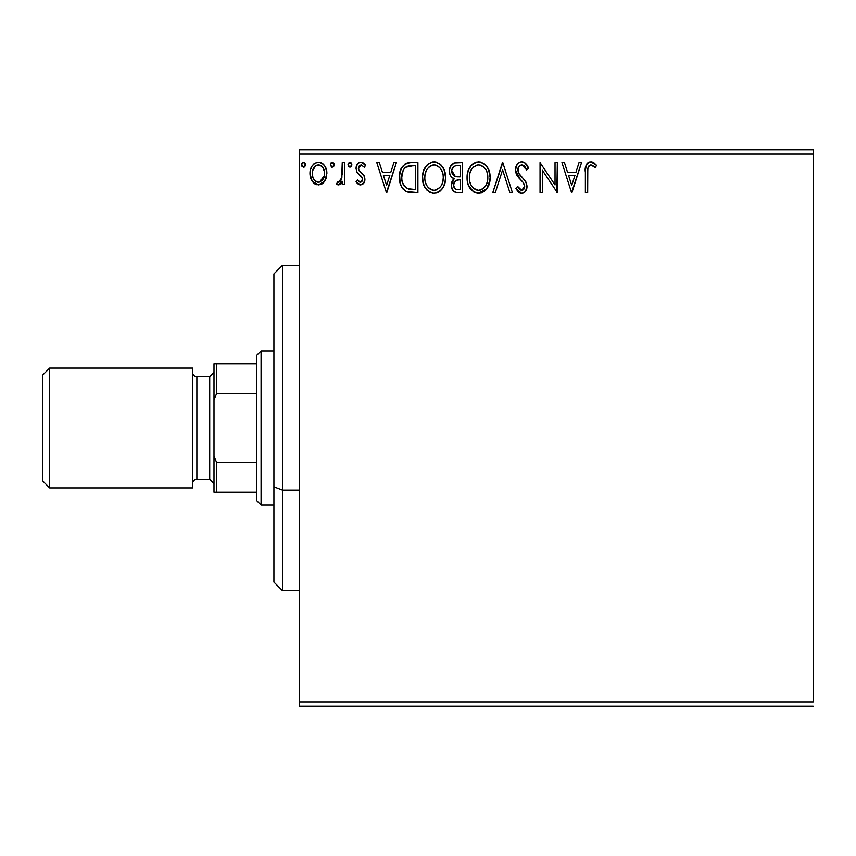 <?xml version="1.0" encoding="UTF-8"?>
<svg xmlns="http://www.w3.org/2000/svg" width="856" height="856" viewBox="0 0 856 856"><rect width="100%" height="100%" fill="white"/><g stroke="black" fill="none" stroke-linecap="round" stroke-linejoin="round"><path stroke-width="1.28" d="M299.6 154.08L813.2 154.08L813.2 701.92L299.6 701.92L299.6 154.08L299.6 706.2L813.2 706.2L299.6 706.2L299.6 701.92L813.2 701.92L813.2 154.08L299.6 154.08L299.6 149.8L299.6 154.08M324.638 181.29L326.35 177.588L326.757 171.575L324.809 166.096L322.134 163.293L318.411 162.255L314.708 163.303L312.023 166.096L310.46 169.659L310 174.549L311.199 179.525L313.392 182.767L316.56 184.671L320.272 184.671L323.45 182.756L324.638 181.29L326.874 173.522C326.928 167.316 324.114 163.549 318.411 162.255C312.729 163.56 309.915 167.316 309.968 173.522L312.205 181.311L318.411 184.917L324.638 181.29M342.24 162.64L344.54 162.64L342.24 162.64L341.705 178.262L340.431 181.151L338.933 182.189L337.574 181.836L336.472 184.168L339.597 184.575L342.24 181.311L342.24 184.532L344.54 184.532L344.54 162.64L344.54 184.532L344.54 162.64L342.24 162.64L341.876 177.513L338.601 182.232L337.574 181.836L336.472 184.168L338.227 184.917L342.24 181.311L342.24 184.532L344.54 184.532L342.24 184.532M360.515 184.917L363.854 183.002L364.859 178.305L363.607 174.934L358.91 170.558L358.536 167.241L359.499 165.647L361.179 164.941L364.346 167.252L365.662 165.219L363.672 163.111L360.922 162.255L358.814 162.833L357.252 164.384L356.064 168.579L357.091 172.431L362.452 178.251L362.463 180.295L361.328 181.943L359.434 181.996L357.412 179.921L356.064 181.804L357.947 183.88L360.515 184.917C363.49 184.297 364.945 182.381 364.902 179.172L364.164 175.801L358.91 170.558L358.364 168.471L361.179 164.941L364.346 167.252L365.662 165.219L360.922 162.255C357.658 162.95 356.043 165.058 356.064 168.579L356.824 171.97L362.045 177.299L362.591 179.279L360.365 182.232L357.412 179.921L356.064 181.804L360.515 184.917M410.281 162.651L405.198 163.871L401.357 168.29L399.602 174.603L400.127 183.013L401.806 187.261L405.776 191.284L409.746 192.418L417.899 192.6L417.899 162.64L410.944 162.64C402.951 163.731 399.121 168.6 399.463 177.246C399.121 183.387 401.378 188.149 406.236 191.519L417.899 192.6L417.899 162.64L417.899 192.6L413.362 192.6M456.473 162.64L462.465 162.64L454.183 163.004L450.363 166.642L449.421 170.376L449.86 174.185L451.069 176.55L454.129 178.797L451.968 181.643L451.412 186.619L452.236 189.379L454.065 191.605L456.772 192.525L462.465 192.6L462.465 162.64L462.465 192.6L462.465 162.64L456.473 162.64C451.786 163.368 449.432 166.192 449.4 171.147C449.368 174.731 450.952 177.278 454.129 178.797L451.315 185.174C451.358 189.904 453.659 192.375 458.228 192.6L462.465 192.6L458.228 192.6M495.314 192.6L492.799 192.6L502.408 162.64L492.799 192.6L495.314 192.6L502.6 169.873L509.887 192.6L512.391 192.6L502.793 162.64L512.391 192.6L502.793 162.64L492.799 192.6L495.314 192.6L502.6 169.873L509.887 192.6L512.391 192.6L509.887 192.6M555.03 162.64L555.03 184.928L540.05 162.64L540.05 192.6L542.351 192.6L542.351 170.258L557.331 192.6L557.331 162.64L555.03 162.64L557.331 162.64L555.03 162.64L555.03 184.928L540.05 162.64L540.05 192.6L542.351 192.6L542.351 170.258L557.331 192.6L557.331 162.64L556.849 192.6M587.676 172.666L587.933 168.044L588.875 165.957L591.657 165.058L595.337 167.637L596.514 165.326L594.043 162.961L591.282 161.891L588.447 162.469L586.339 164.801L585.408 170.365L585.376 192.6L587.676 192.6L587.676 172.666C586.981 168.996 588.051 166.428 590.875 164.941L595.337 167.637L596.514 165.326L590.854 161.87C586.274 163.432 584.445 166.931 585.376 172.366L585.376 192.6L587.676 192.6L587.794 169.188M579.02 162.64L581.534 162.64L571.926 192.6L581.534 162.64L579.02 162.64L575.949 172.238L567.528 172.238L564.446 162.64L561.943 162.64L571.541 192.6L581.534 162.64L579.02 162.64L575.949 172.238L567.528 172.238L564.446 162.64L561.943 162.64L571.541 192.6L561.943 162.64L564.446 162.64M521.796 161.87L519.089 162.629L517.077 164.609L515.462 169.98L516.949 175.309L523.294 182.628L524.6 185.463L523.947 189.058L522.331 190.225L519.678 189.476L517.655 186.458L515.847 188.299L518.073 191.68L521.636 193.37L524.257 192.525L525.702 191.027L526.922 185.185L525.327 181.076L518.522 172.966L518.115 167.969L519.464 165.925L521.957 164.941L524.942 166.76L526.654 169.937L528.527 168.418L525.231 163.164L521.796 161.87C517.613 162.79 515.505 165.486 515.462 169.98L520.448 179.653L523.294 182.628L524.685 186.501L521.668 190.299L517.655 186.458L515.847 188.299L521.636 193.37C525.242 192.589 527.029 190.267 526.986 186.373L525.809 181.814L518.522 172.966L517.773 170.023C517.827 167.134 519.218 165.443 521.957 164.941L526.654 169.937L528.527 168.418C527.521 164.759 525.284 162.576 521.796 161.87M490.114 177.492L488.594 169.616L485.684 165.122L481.211 162.244L475.893 162.255L471.442 165.197L468.232 170.569L467.109 176.282L467.708 183.013L469.837 187.988L473.582 191.883L477.38 193.285L481.393 192.953L484.421 191.295L487.428 187.806L489.471 182.831L490.114 177.492C490.221 168.964 486.369 163.753 478.558 161.87C470.747 163.828 466.927 169.071 467.066 177.631C466.916 186.276 470.811 191.519 478.739 193.37C486.486 191.327 490.285 186.03 490.114 177.492M445.559 177.492L444.039 169.616L441.129 165.122L436.656 162.244L431.338 162.255L426.887 165.197L423.666 170.569L422.554 176.282L423.142 183.013L425.282 187.988L429.027 191.883L432.826 193.285L436.838 192.953L439.866 191.295L442.873 187.806L444.917 182.831L445.559 177.492C445.666 168.964 441.814 163.753 434.003 161.87C426.192 163.828 422.361 169.071 422.511 177.631C422.361 186.276 426.256 191.519 434.185 193.37C441.931 191.327 445.73 186.03 445.559 177.492M393.888 162.64L396.392 162.64L386.794 192.6L396.392 162.64L393.888 162.64L390.807 172.238L382.397 172.238L379.315 162.64L376.8 162.64L386.409 192.6L396.392 162.64L393.888 162.64L390.807 172.238L382.397 172.238L379.315 162.64L376.8 162.64L386.409 192.6L376.8 162.64L379.315 162.64M351.837 164.748L349.922 162.255L347.996 164.748L349.922 167.252L351.837 164.748L351.356 163.111L349.922 162.255L348.103 163.892L348.467 166.406L350.746 167.016L351.837 164.759M334.172 164.748L333.69 163.111L332.032 162.276L330.812 163.1L330.352 165.187L331.818 167.188L333.69 166.406L334.172 164.748L332.246 162.255L330.33 164.748L332.246 167.252L334.172 164.748M305.357 164.748L303.441 162.255L301.515 164.748L303.441 167.252L305.357 164.748L304.875 163.111L303.441 162.255L301.633 163.892L301.997 166.406L304.276 167.016L305.357 164.759M813.2 149.8L299.6 149.8L813.2 149.8L813.2 154.08L813.2 149.8M587.676 192.6L585.376 192.6M585.376 172.366L585.376 171.361M585.964 165.722L586.349 164.791M586.884 163.892L587.73 162.982M588.468 162.458L589.795 161.966M591.699 161.945L592.534 162.169M596.514 165.326L595.337 167.637L594.642 167.016L595.337 167.637M594.62 167.006L593.893 166.406M593.925 166.428L592.031 165.197M590.875 164.941L592.384 165.379L590.298 165.015M588.318 166.824L587.933 168.054M587.901 168.258L587.815 168.953M587.687 171.51L587.719 170.355M587.783 169.199L587.847 168.621M571.744 185.377L568.512 175.32L574.965 175.32L571.744 185.377L568.512 175.32L574.965 175.32L571.744 185.377M542.351 192.6L540.05 192.6L540.575 162.64M522.417 161.912L523.037 162.019M523.551 162.18L524.193 162.458M525.06 163.025L528.527 168.418L526.654 169.937L524.942 166.76M524.246 165.978L523.658 165.497M522.845 165.09L521.047 165.058M520.181 165.422L519.453 165.936M518.415 167.273L518.126 167.947M517.848 168.996L518.522 172.966L519.86 174.966M520.255 175.459L521.004 176.325M521.283 176.636L522.342 177.738L521.283 176.636M523.155 178.562L523.926 179.396M526.922 187.603L526.686 188.802M526.675 188.834L525.712 191.006M524.963 191.937L524.257 192.514M523.562 192.932L522.406 193.306M520.619 193.253L519.688 192.91M518.854 192.397L518.073 191.68M518.062 191.669L516.339 189.187M515.847 188.299L517.655 186.458L517.998 187.09M518.372 187.732L518.757 188.341M518.768 188.341L519.196 188.93M519.314 189.08L520.02 189.754M520.277 189.914L521.668 190.299M522.962 189.979L523.508 189.572M523.958 189.037L524.45 188.053M524.525 187.806L524.6 185.463M524.321 184.447L523.134 182.435M522.609 181.857L521.903 181.119M520.448 179.653L517.72 176.475M519.464 178.604L518.597 177.62M516.318 174.057L515.558 171.371M515.836 172.644L515.58 171.489M515.462 169.98L515.494 170.676M515.558 168.557L515.847 167.166M516.468 165.625L517.976 163.517M517.099 164.577L518.34 163.186M519.078 162.629L520.373 162.062M520.448 162.041L521.037 161.923M524.642 187.175L523.947 189.058M520.277 175.48L519.335 174.26M489.953 180.188L486.679 188.941L478.055 193.338M474.331 192.322L473.614 191.905M473.561 191.872L468.564 185.581M468.328 184.992L467.708 183.045M467.301 180.969L467.216 180.349M467.226 174.902L467.355 173.971M467.697 172.291L468.221 170.579M469.837 167.294L471.453 165.187M472.908 163.828L473.443 163.432M474.898 162.629L477.156 161.977M478.558 161.87L479.232 161.902M479.927 161.966L481.19 162.244M483.929 163.571L485.662 165.101M487.321 167.252L486.818 166.513M488.605 169.659L489.14 171.04M489.793 173.64L489.953 174.763M485.01 190.792L485.823 189.979M469.837 187.988L471.506 190.139M477.327 165.058L478.087 164.962M484.945 186.833L481.768 189.518L478.632 190.299C472.351 188.716 469.259 184.489 469.377 177.641L469.495 179.803L469.377 177.641C469.227 170.729 472.309 166.492 478.632 164.941C484.86 166.503 487.92 170.686 487.813 177.502L487.695 175.352L487.813 177.502C487.952 184.372 484.892 188.641 478.632 190.299L479.178 190.278M470.875 184.661L471.956 186.469M469.858 181.868L469.495 179.803M470.961 184.832L469.88 181.932M472.491 187.154L473.689 188.352L472.491 187.154M477.552 190.214L475.091 189.337M476.503 189.957L477.22 190.15M475.476 165.668L476.492 165.261M469.891 173.286L471.538 169.317L473.775 166.749M472.159 168.407L470.747 170.815M469.495 175.469L469.88 173.319M486.497 170.911L487.118 172.58M482.688 166.182L485.62 169.295M479.713 165.015L480.751 165.251M479.895 190.171L480.794 189.936M482.709 188.962L484.443 187.432M487.535 180.744L486.593 183.976M486.636 183.869L486.989 182.916M487.781 178.583L487.685 179.674M457.479 192.579L456.783 192.525M453.509 191.145L454.771 192.001M453.402 191.049L451.412 186.64M451.315 185.174L451.358 184.275M451.979 181.622L452.31 180.926M452.867 180.049L453.38 179.46M453.049 178.251L452.086 177.588M451.069 176.55L450.096 174.827M449.817 168.044L450.021 167.455M450.352 166.674L451.658 164.694M453.498 163.293L454.183 163.004M452.171 173.586L451.7 171.147C451.915 167.466 453.851 165.657 457.521 165.711L460.154 165.711L460.154 176.85L455.328 176.496L458.987 176.85L455.328 176.496L451.733 170.494L451.829 172.463M454.632 188.374L453.669 185.987L454.055 182.724L455.841 180.498L458.976 179.921L457.19 180.06M453.723 183.922L453.627 185.121C453.744 181.633 455.531 179.899 458.976 179.921L460.154 179.921L460.154 189.529L457.767 189.529C455.007 189.401 453.627 187.935 453.627 185.121L454.557 188.277M456.473 189.401L455.595 189.112M455.595 180.637L453.723 183.901M454.044 182.735L453.841 183.377M454.515 176.165L452.642 174.485M451.829 169.83L454.033 166.374M453.273 166.974L452.557 167.915M452.203 168.611L451.882 169.584M453.83 186.833L453.669 185.987M453.627 185.121L453.648 184.511M458.976 179.921L460.154 179.921L460.154 189.529L457.767 189.529M445.409 180.124L445.206 181.547M444.917 182.842L444.585 184.008M444.917 182.831L442.884 187.796M442.113 188.951L441.279 189.968M438.572 192.172L439.246 191.744M437.812 192.568L436.849 192.942M434.185 193.37L433.5 193.338M429.776 192.322L429.059 191.905M426.951 190.128L424.009 185.581M423.774 184.992L423.142 183.002M422.746 180.969L422.671 180.381M422.511 177.631L422.554 176.282M422.661 174.945L422.8 173.971M423.142 172.291L423.656 170.612M425.282 167.305L426.866 165.219M428.353 163.828L428.888 163.432M430.343 162.629L432.622 161.966M434.003 161.87L434.677 161.902M435.372 161.966L436.635 162.244M439.385 163.582L441.14 165.133M442.787 167.284L444.585 171.04M445.195 173.436L444.039 169.616M445.238 173.64L445.409 174.806M439.866 191.295L440.455 190.792M432.772 165.058L433.532 164.962M441.942 170.911L439.749 167.594L437.223 165.657L439.738 167.583M442.969 180.755L443.258 177.502C443.397 184.372 440.337 188.641 434.078 190.299L432.997 190.214L434.078 190.299C427.786 188.716 424.704 184.489 424.822 177.641C424.672 170.729 427.754 166.492 434.078 164.941C440.305 166.503 443.365 170.686 443.258 177.502L442.937 180.958M440.391 186.833L437.213 189.518L434.623 190.278M426.32 184.661L427.39 186.469M424.822 177.641L424.94 175.469L424.822 177.641M425.304 181.868L424.94 179.803M426.406 184.832L425.325 181.932M427.936 187.154L429.134 188.352L427.936 187.154M432.997 190.214L430.536 189.337M431.948 189.957L432.665 190.15M430.921 165.668L431.938 165.261M425.336 173.286L426.984 169.317L429.22 166.749M427.604 168.407L426.181 170.815M443.258 177.502L443.14 175.352L443.258 177.502M441.054 169.295L442.563 172.58M435.148 165.015L436.196 165.251M435.34 190.171L436.239 189.936M436.785 189.722L439.888 187.432M442.98 180.744L442.038 183.976M442.081 183.869L442.434 182.916M409.757 192.418L408.109 192.14M407.97 192.108L407.124 191.872M405.305 191.016L404.481 190.428M403.55 189.583L402.983 188.951M401.132 185.945L400.555 184.489M400.244 183.473L399.795 181.44M399.624 180.231L399.549 179.332M399.506 175.876L400.972 169.124M406.846 163.175L408.226 162.854M408.301 162.833L409.607 162.683M400.03 172.002L399.773 173.297M403.732 185.367L402.962 183.869L407.456 188.684C403.369 186.105 401.475 182.285 401.774 177.246L401.839 178.936L401.774 177.246C401.475 172.559 403.208 168.974 406.953 166.471L405.605 167.273L413.116 165.711L408.451 166.043L415.599 165.711L415.599 189.529L407.456 188.684L404.192 186.073L402.341 182.028L402.962 183.869M403.572 169.595L405.605 167.273M403.968 168.985L404.77 168.011M409.072 189.144L408.248 188.962M412.41 189.497L410.73 189.379M401.892 179.514L401.839 178.936M402.973 170.751L401.774 177.246L403.165 170.344M386.602 185.377L383.381 175.32L389.822 175.32L386.602 185.377L383.381 175.32L389.822 175.32L386.602 185.377M359.798 184.843L359.145 184.629M358.493 184.275L357.947 183.869M357.541 183.526L356.931 182.895M356.064 181.804L357.412 179.921L358.643 181.429M359.884 182.168L360.868 182.157M361.328 181.943L361.895 181.408M362.045 181.204L362.356 180.605M362.473 180.252L362.559 178.765M362.591 179.279L361.328 176.379M362.452 178.251L362.045 177.299M360.997 176.058L359.734 175.041M356.824 171.97L356.481 171.157M356.064 168.579L356.085 168.022M356.717 165.315L357.947 163.517M358.814 162.833L360.355 162.298M360.922 162.255L359.83 162.394M363.714 163.143L364.71 163.967M365.662 165.219L364.057 166.824M361.681 164.994L360.868 164.973M359.092 166.118L358.536 167.241M358.504 167.348L358.493 169.531M358.504 169.574L358.91 170.558M360.676 172.302L361.371 172.816M364.881 179.674L364.806 180.434M364.656 181.183L364.153 182.499M363.212 183.794L361.853 184.682M358.397 169.017L358.364 168.471M351.73 165.615L351.367 166.396M351.356 166.417L350.757 167.006M349.088 162.49L349.697 162.276M351.281 163.004L351.698 163.785M341.565 182.563L339.96 184.35M339.597 184.564L338.944 184.821M338.227 184.917L336.472 184.168L337.574 181.836L338.601 182.232M339.811 181.772L340.442 181.151M340.902 180.456L341.244 179.717M342.143 174.699L342.207 172.741M342.218 171.885L342.24 170.002M336.472 184.168L337.285 184.693M334.14 165.187L333.701 166.396M333.69 166.417L333.091 167.006M331.422 162.49L332.032 162.276M333.615 163.004L334.022 163.785M323.472 182.735L322.006 183.922M314.805 183.901L314.066 183.366M312.205 181.311L311.67 180.434M311.188 179.493L310.546 177.781M310.482 177.556L310.097 175.619M310 172.559L309.968 173.522M310.086 171.564L310.225 170.665M310.46 169.67L310.76 168.686M311.177 167.669L312.023 166.096M313.178 164.587L314.173 163.678M316.506 162.501L317.437 162.319M319.438 162.319L320.326 162.501M320.347 162.512L319.395 162.319M321.439 162.918L322.134 163.303M322.862 163.828L323.889 164.844M324.617 165.786L325.537 167.391M325.933 168.29L326.692 171.168M326.339 177.609L325.633 179.535M325.58 179.653L325.248 180.295M312.9 177.385L312.28 173.511C312.173 168.878 314.216 166.021 318.421 164.941C322.626 166.021 324.67 168.878 324.563 173.511C324.67 178.155 322.616 181.065 318.421 182.232L318.421 182.232C314.227 181.065 312.183 178.155 312.28 173.511L312.354 174.966M318.421 164.941L316.966 165.165L319.855 165.165L318.421 164.941L321.171 165.797L322.723 167.305M323.129 167.926L324.488 172.056M324.488 174.988L322.701 179.749L319.149 182.168M317.683 182.168L314.601 180.327M314.601 180.316L313.071 177.823M316.399 165.39L316.988 165.165M321.738 166.235L320.786 165.561M319.609 182.071L324.413 175.523M305.26 165.615L304.886 166.396M304.875 166.417L304.276 167.006M302.617 162.49L303.227 162.276M304.8 163.004L305.218 163.785M487.31 173.233L487.695 175.352M486.187 184.864L485.652 185.816M474.566 189.005L473.7 188.352M458.067 176.839L457.147 176.796M456.687 176.753L455.767 176.614M452.621 174.442L452.214 173.672M451.7 171.147L451.733 170.494M457.521 165.711L460.154 165.711L460.154 176.85L458.987 176.85M424.94 175.469L425.325 173.319M442.755 173.233L443.14 175.352M441.632 184.864L441.097 185.816M430.001 189.005L429.134 188.352M413.116 165.711L415.599 165.711L415.599 189.529L414.09 189.529M402.341 182.028L402.042 180.616M407.317 166.332L408.451 166.043M312.28 173.511L312.354 172.056M312.622 170.622L315.671 165.797M319.855 165.165L321.171 165.797M324.231 176.422L323.108 179.139M322.701 179.749L322.252 180.327M319.866 181.996L319.16 182.168M316.977 181.996L315.671 181.322M282.48 490.103L282.48 265.36L282.48 490.103L299.6 490.103L282.48 490.103L282.48 590.64L282.48 490.103L273.92 486.839L282.48 490.103M273.92 273.92L273.92 486.839L273.92 273.92L282.48 265.36L299.6 265.36M273.92 582.08L273.92 486.839L273.92 582.08L282.48 590.64L299.6 590.64M256.8 462.24L256.8 500.76L261.08 505.04L261.08 350.96L256.8 355.24L256.8 462.24L256.8 355.24L261.08 350.96L261.08 505.04L273.92 505.04L261.08 505.04L256.8 500.76L256.8 462.24L216.568 462.24L214 456.376L214 399.624L216.568 393.76L256.8 393.76L216.568 393.76L216.568 363.8L214 363.8L214 399.624L214 363.8L216.568 363.8L216.568 393.76L214 399.624L214 492.2L256.8 492.2L216.568 492.2L216.568 462.24L216.568 492.2L214 492.2L214 456.376L216.568 462.24L256.8 462.24M273.92 350.96L261.08 350.96L273.92 350.96M256.8 363.8L216.568 363.8L256.8 363.8M49.648 368.08L42.8 374.928L42.8 481.072L49.648 487.92L49.648 368.08L49.648 487.92L192.6 487.92L192.6 368.08L49.648 368.08L192.6 368.08L192.6 487.92L49.648 487.92L42.8 481.072L42.8 374.928L49.648 368.08M214 372.36L209.72 376.64L209.72 479.36L214 483.64L209.72 479.36L209.72 376.64L196.88 376.64A4.28 4.28 0 0 1 192.6 372.36A4.28 4.28 0 0 0 196.88 376.64L196.88 479.36L209.72 479.36L196.88 479.36A4.28 4.28 0 0 0 192.6 483.64A4.28 4.28 0 0 1 196.88 479.36L196.88 376.64L209.72 376.64L214 372.36"/></g></svg>
